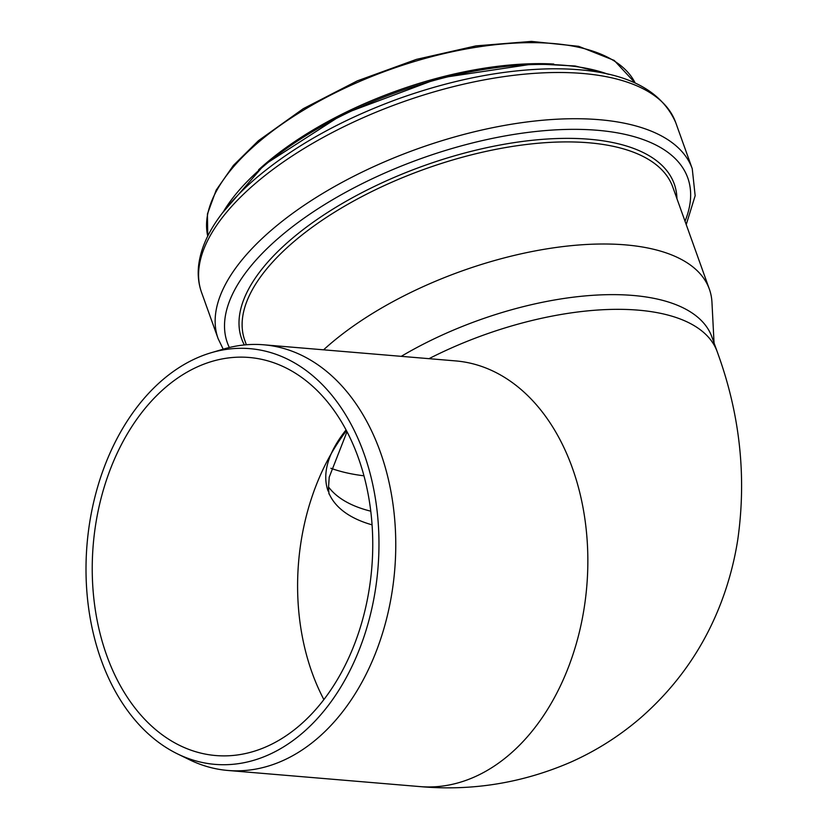 <?xml version="1.0" encoding="UTF-8"?>
<svg xmlns="http://www.w3.org/2000/svg" width="828" height="828" viewBox="0 0 828 828"><rect width="100%" height="100%" fill="white"/><g stroke="black" fill="none" stroke-linecap="round" stroke-linejoin="round"><path stroke-width="1.24" d="M211.161 352.738L223.933 348.971A213.593 149.454 94.8 0 1 263.646 344.79A213.593 149.454 94.8 0 1 394.697 570.13A213.593 149.454 94.8 0 1 227.897 770.464A213.593 149.454 94.8 0 1 189.446 759.721L177.482 753.884A208.594 145.956 -85.2 0 0 377.93 568.722A208.594 145.956 -85.2 0 0 211.161 352.738A208.594 145.956 -85.2 0 0 162.837 379.69A208.594 145.956 -85.2 0 0 86.226 580.614A208.594 145.956 -85.2 0 0 177.482 753.884M429.007 358.669A213.593 94.464 -19.7 0 1 717.203 351.703L711.925 336.996A213.593 94.464 160.3 0 0 401.249 356.34M370.768 511.186A199.734 88.337 -19.7 0 1 328.488 486.916M330.889 468.275A214.524 94.878 160.3 0 0 363.958 475.81M714.046 342.895L711.956 302.292A227.317 100.54 160.3 0 0 709.348 289.117A227.317 100.54 160.3 0 0 553.984 247.769A227.317 100.54 160.3 0 0 330.382 343.817A227.317 100.54 160.3 0 0 323.582 349.82M165.797 387.193A199.734 139.756 94.8 0 1 249.197 357.479A199.734 139.756 94.8 0 1 370.282 507.419A199.734 139.756 94.8 0 1 299.187 725.825A199.734 139.756 94.8 0 1 215.777 755.54A199.734 139.756 94.8 0 1 94.702 605.61A199.734 139.756 94.8 0 1 165.797 387.193M263.646 344.79L455.731 360.915A213.593 149.454 94.8 0 1 586.783 586.276A213.593 149.454 94.8 0 1 419.972 786.59M635.148 82.955A227.317 100.54 160.3 0 0 476.4 47.237A227.317 100.54 160.3 0 0 258.222 142.468A227.317 100.54 160.3 0 0 207.745 236.115L207.435 214.007L216.18 190.129L233.434 165.393L258.429 140.698L303.296 108.675L357.334 80.865L416.401 59.388L475.965 45.882L531.462 41.4L578.679 46.316L614.179 60.403L635.169 82.966M553.756 64.035A227.317 100.54 160.3 0 0 265.757 163.478A227.317 100.54 160.3 0 0 258.595 169.812M607.483 74.013A231.633 102.444 160.3 0 0 263.718 166.128A231.633 102.444 160.3 0 0 223.436 211.637M255.831 183.081A251.826 111.387 160.3 0 0 201.546 292.387C198.534 283.89 197.561 274.917 198.627 265.446C200.479 250.066 207.093 234.345 218.499 218.281C228.197 204.588 240.855 191.082 256.452 177.782C294.333 145.935 341.478 119.667 397.885 98.977C452.067 79.612 503.393 69.542 551.841 68.786C618.247 68.331 659.533 86.226 675.679 122.482A251.826 111.387 160.3 0 0 503.559 76.673A251.826 111.387 160.3 0 0 255.831 183.081M675.679 122.482L692.249 168.705A251.826 111.387 160.3 0 0 520.129 122.896A251.826 111.387 160.3 0 0 272.402 229.304A251.826 111.387 160.3 0 0 218.106 338.611L223.198 349.178M685.025 221.231A244.529 108.157 160.3 0 0 561.632 129.582A244.529 108.157 160.3 0 0 280.102 236.736A244.529 108.157 160.3 0 0 229.335 347.512M676.942 198.668A229.749 101.616 160.3 0 0 532.414 140.274A229.749 101.616 160.3 0 0 291.228 239.261A229.749 101.616 160.3 0 0 244.343 344.945M709.348 289.117L672.771 187.035A227.317 100.54 160.3 0 0 517.407 145.676A227.317 100.54 160.3 0 0 293.795 241.735A227.317 100.54 160.3 0 0 244.788 340.391L246.361 344.769M372.072 524.848A199.734 88.337 -19.7 0 1 328.84 493.012M328.105 491.128A199.734 88.337 -19.7 0 1 346.063 429.929M323.883 699.588A199.734 139.756 94.8 0 1 346.466 430.684M717.203 351.703C739.88 413.565 746.742 476.172 737.789 539.525C734.55 560.38 729.23 580.718 721.85 600.548C704.607 646.616 677.345 685.874 640.065 718.331C619.044 736.32 595.932 750.934 570.699 762.164C522.385 783.05 472.146 791.195 419.993 786.6L227.897 770.464M222.442 212.92L264.267 164.834L343.061 114.109L439.389 78.06L534.226 63.828L575.149 65.992L609.077 74.375M201.546 292.387L218.106 338.611M686.236 224.595L695.158 195.718L692.249 168.705M328.995 493.995L328.499 487.93L329.213 477.187L347.004 431.719"/></g></svg>
